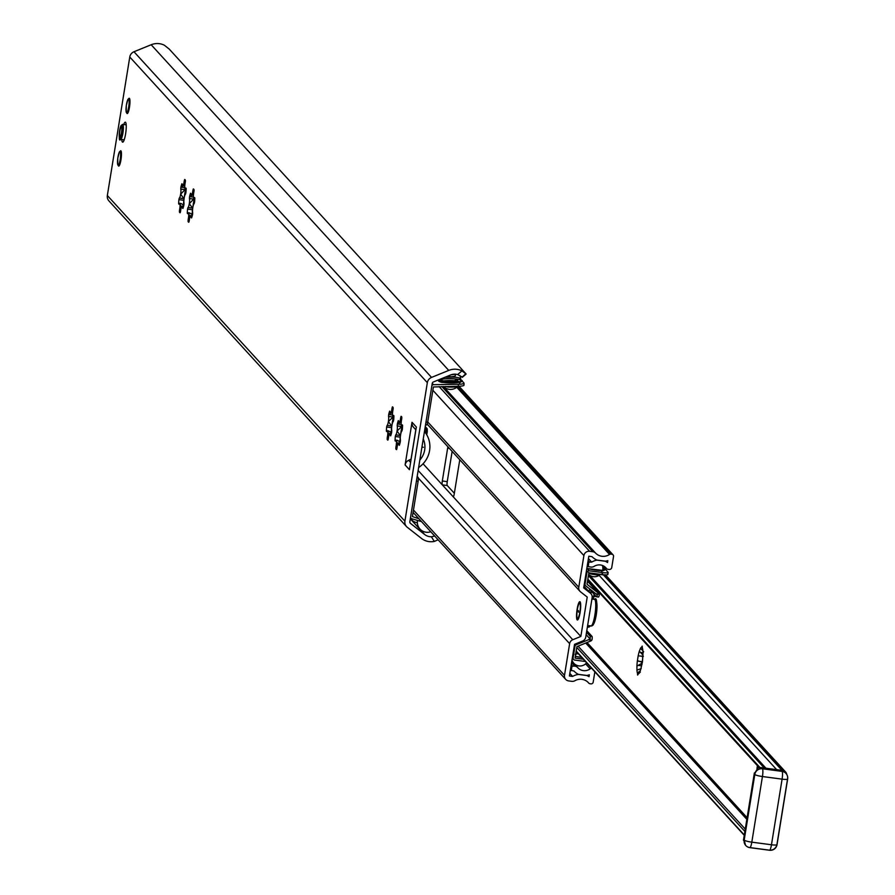 <?xml version="1.0" encoding="UTF-8"?>
<svg xmlns="http://www.w3.org/2000/svg" width="895" height="895" viewBox="0 0 895 895"><rect width="100%" height="100%" fill="white"/><g stroke="black" fill="none" stroke-linecap="round" stroke-linejoin="round"><path stroke-width="1.34" d="M121.754 139.508A10.091 1.868 -82.4 0 0 123.018 142.036A10.091 1.868 -82.4 0 0 125.591 133.948A10.091 1.868 -82.4 0 0 125.624 122.402A10.091 1.868 -82.4 0 0 123.745 124.517M434.31 541.43A16.144 15.674 -42.4 0 1 421.523 538.454L407.27 527.278A6.724 6.533 -42.4 0 1 404.909 521.158L427.34 382.668A6.724 6.533 -42.4 0 1 431.547 377.41L448.742 370.407A16.144 15.674 -42.4 0 1 461.932 370.877L457.647 374.569A11.098 10.774 137.6 0 0 450.509 374.994L433.303 382.008A1.678 1.633 137.6 0 0 432.263 383.317L409.832 521.807A1.678 1.633 137.6 0 0 410.413 523.34L424.666 534.516A11.098 10.774 137.6 0 0 431.379 536.776L434.31 541.43L438.125 539.786M461.563 376.56L462.144 377.198L465.836 373.696L169.2 49.057L164.356 45.22A16.144 15.674 137.6 0 0 151.165 44.75L133.97 51.753A6.724 6.533 137.6 0 0 129.775 57.011L107.344 195.502A6.724 6.533 137.6 0 0 108.933 200.905L406.498 526.562M400.132 442.645A15.976 2.954 -82.4 0 1 400.132 441.985L397.402 440.318L396.44 441.235A4.71 0.873 -82.4 0 0 396.037 440.139A4.71 0.873 -82.4 0 0 395.366 441.078L395.053 440.62A16.815 3.11 97.6 0 1 395.299 436.491L395.747 434.869A4.71 0.873 -82.4 0 0 397.056 431.043A4.71 0.873 -82.4 0 0 397.19 425.919L397.335 423.961A16.815 3.11 97.6 0 1 398.297 420.616L398.633 420.885A4.71 0.873 -82.4 0 0 399.08 423.044A4.71 0.873 -82.4 0 0 399.427 422.764A4.71 0.873 -82.4 0 0 400.647 417.808L401.094 416.309A16.815 3.11 97.6 0 1 401.81 417.092L401.71 418.972A4.71 0.873 -82.4 0 0 401.195 424.689A4.71 0.873 -82.4 0 0 401.598 425.796A4.71 0.873 -82.4 0 0 402.269 424.856L402.582 425.304A16.815 3.11 97.6 0 1 402.336 429.443L401.889 431.054A4.71 0.873 -82.4 0 0 400.58 434.892A4.71 0.873 -82.4 0 0 400.434 440.016L400.3 441.962A16.815 3.11 97.6 0 1 399.338 445.318L398.991 445.039A4.71 0.873 -82.4 0 0 398.555 442.891A4.71 0.873 -82.4 0 0 398.197 443.159A4.71 0.873 -82.4 0 0 396.988 448.126L396.541 449.614A16.815 3.11 97.6 0 1 395.825 448.842L395.926 446.952A4.71 0.873 -82.4 0 0 396.44 441.235L397.772 444.133M392.536 415.213A4.71 0.873 -82.4 0 0 392.939 416.32A4.71 0.873 -82.4 0 0 393.61 415.381L393.923 415.839A16.815 3.11 97.6 0 1 393.677 419.968L393.229 421.579A4.71 0.873 -82.4 0 0 391.92 425.416A4.71 0.873 -82.4 0 0 391.786 430.54L391.641 432.486A16.815 3.11 97.6 0 1 390.679 435.843L390.343 435.574A4.71 0.873 -82.4 0 0 389.896 433.415A4.71 0.873 -82.4 0 0 389.538 433.683A4.71 0.873 -82.4 0 0 388.329 438.651L387.882 440.139A16.815 3.11 97.6 0 1 387.166 439.367L387.267 437.476A4.71 0.873 -82.4 0 0 387.781 431.759A4.71 0.873 -82.4 0 0 387.378 430.663A4.71 0.873 -82.4 0 0 386.707 431.603L386.394 431.144A16.815 3.11 97.6 0 1 386.64 427.016L387.087 425.405A4.71 0.873 -82.4 0 0 388.396 421.567A4.71 0.873 -82.4 0 0 388.542 416.443L388.676 414.497A16.815 3.11 97.6 0 1 389.638 411.141L389.985 411.409A4.71 0.873 -82.4 0 0 390.421 413.568A4.71 0.873 -82.4 0 0 390.779 413.289A4.71 0.873 -82.4 0 0 391.988 408.333L392.435 406.833A16.815 3.11 97.6 0 1 393.151 407.617L393.05 409.496A4.71 0.873 -82.4 0 0 392.536 415.213M192.369 215.281A15.976 2.954 -82.4 0 1 192.369 214.61L189.639 212.943L188.688 213.871A4.71 0.873 -82.4 0 0 188.274 212.764A4.71 0.873 -82.4 0 0 187.614 213.704L187.29 213.256A16.815 3.11 97.6 0 1 187.547 209.117L187.984 207.506A4.71 0.873 -82.4 0 0 189.304 203.668A4.71 0.873 -82.4 0 0 189.438 198.545L189.572 196.598A16.815 3.11 97.6 0 1 190.534 193.242L190.881 193.521A4.71 0.873 -82.4 0 0 191.317 195.669A4.71 0.873 -82.4 0 0 191.675 195.401A4.71 0.873 -82.4 0 0 192.884 190.434L193.331 188.946A16.815 3.11 97.6 0 1 194.047 189.718L193.958 191.608A4.71 0.873 -82.4 0 0 193.432 197.325A4.71 0.873 -82.4 0 0 193.835 198.422A4.71 0.873 -82.4 0 0 194.506 197.482L194.819 197.94A16.815 3.11 97.6 0 1 194.573 202.069L194.137 203.691A4.71 0.873 -82.4 0 0 192.817 207.517A4.71 0.873 -82.4 0 0 192.682 212.641L192.548 214.587A16.815 3.11 97.6 0 1 191.586 217.944L191.239 217.675A4.71 0.873 -82.4 0 0 190.792 215.516A4.71 0.873 -82.4 0 0 190.445 215.796A4.71 0.873 -82.4 0 0 189.237 220.752L188.778 222.251A16.815 3.11 97.6 0 1 188.073 221.468L188.163 219.588A4.71 0.873 -82.4 0 0 188.688 213.871L190.02 216.758M184.773 187.849A4.71 0.873 -82.4 0 0 185.187 188.957A4.71 0.873 -82.4 0 0 185.847 188.017L186.171 188.465A16.815 3.11 97.6 0 1 185.914 192.593L185.478 194.215A4.71 0.873 -82.4 0 0 184.157 198.041A4.71 0.873 -82.4 0 0 184.023 203.176L183.889 205.123A16.815 3.11 97.6 0 1 182.927 208.468L182.58 208.199A4.71 0.873 -82.4 0 0 182.144 206.04A4.71 0.873 -82.4 0 0 181.786 206.32A4.71 0.873 -82.4 0 0 180.577 211.276L180.119 212.775A16.815 3.11 97.6 0 1 179.414 211.992L179.503 210.112A4.71 0.873 -82.4 0 0 180.029 204.396A4.71 0.873 -82.4 0 0 179.626 203.288A4.71 0.873 -82.4 0 0 178.955 204.228L178.642 203.78A16.815 3.11 97.6 0 1 178.888 199.641L179.324 198.03A4.71 0.873 -82.4 0 0 180.645 194.193A4.71 0.873 -82.4 0 0 180.779 189.069L180.913 187.122A16.815 3.11 97.6 0 1 181.875 183.777L182.222 184.046A4.71 0.873 -82.4 0 0 182.669 186.194A4.71 0.873 -82.4 0 0 183.016 185.925A4.71 0.873 -82.4 0 0 184.225 180.958L184.683 179.47A16.815 3.11 97.6 0 1 185.388 180.253L185.299 182.132A4.71 0.873 -82.4 0 0 184.773 187.849M416.343 427.027L409.429 469.685L405.099 464.952L412.013 422.295L416.343 427.027M128.858 98.45A7.731 1.432 97.6 0 1 129.238 98.26A7.731 1.432 97.6 0 1 129.462 107.288A7.731 1.432 97.6 0 1 127.202 113.587A7.731 1.432 97.6 0 1 126.889 113.307M120.355 150.953A7.731 1.432 97.6 0 1 120.735 150.763A7.731 1.432 97.6 0 1 120.959 159.791A7.731 1.432 97.6 0 1 118.699 166.09A7.731 1.432 97.6 0 1 118.386 165.81M405.099 464.952A6.052 5.873 -42.4 0 1 408.679 460.31A19.735 19.164 137.6 0 0 411.073 459.034A19.735 19.164 137.6 0 0 411.163 458.978M419.833 460.052A19.735 19.164 137.6 0 0 423.245 438.964M413.971 427.665A6.052 5.873 -42.4 0 1 412.013 422.295M425.181 427.038L425.875 427.799A1.678 1.633 -42.4 0 1 427.239 429.656L427.273 431.647L424.465 431.491A24.78 24.064 -42.4 0 1 418.614 467.537M415.817 429.768L411.073 459.034M183.71 205.805A15.976 2.954 -82.4 0 1 183.721 205.134L180.98 203.478L180.029 204.396L181.361 207.282M184.012 199.126L183.799 200.301A16.815 3.11 -82.4 0 0 183.553 204.429L183.62 205.1M185.657 189.013L180.645 194.193L184.09 198.88M184.929 184.269L183.016 185.925L184.784 185.679M182.233 206.096L183.553 206.398M185.187 188.957L186.149 189.08L185.455 188.789M194.304 198.489L189.304 203.668L192.749 208.356M194.797 198.533L194.103 198.265M193.577 193.734L191.675 195.401L193.443 195.155M192.671 208.602L192.459 209.777A16.815 3.11 -82.4 0 0 192.212 213.905L192.28 214.565M190.892 215.561L192.212 215.874M185.645 189.315A15.976 2.954 -82.4 0 0 184.236 197.605M194.304 198.779A15.976 2.954 -82.4 0 0 192.895 207.081M393.408 416.388L393.408 416.678A15.976 2.954 -82.4 0 0 391.999 424.968M391.764 426.501L391.562 427.665A16.815 3.11 -82.4 0 0 391.305 431.793L391.372 432.464M387.378 430.663L391.473 432.509A15.976 2.954 -82.4 0 0 391.473 433.169M402.068 425.852L402.056 426.154A15.976 2.954 -82.4 0 0 400.647 434.444M400.423 435.966L400.21 437.14A16.815 3.11 -82.4 0 0 399.964 441.269L400.031 441.94M393.408 416.678L388.396 421.567L391.853 426.255M388.743 430.842L387.781 431.759L389.124 434.657M392.681 411.633L390.779 413.289L392.547 413.054M389.996 433.46L391.316 433.773M392.939 416.32L393.901 416.443L393.207 416.164M402.056 426.154L397.056 431.043L400.512 435.731M401.598 425.796L402.56 425.919L401.866 425.64M401.34 421.109L399.427 422.764L401.195 422.518M398.655 442.935L399.964 443.238M434.713 536.038L431.379 536.776M465.971 373.909L461.932 370.877M457.647 374.569L462.077 377.052M594.851 671.821L593.184 682.158A2.014 1.958 -42.4 0 1 590.89 683.869L589.928 683.735A2.014 1.958 -42.4 0 1 588.697 683.053A11.098 10.774 137.6 0 0 574.959 680.703A5.046 4.9 -42.4 0 1 571.793 681.33L568.616 680.905A5.046 4.9 -42.4 0 1 564.499 675.333L569.634 643.662A5.046 4.9 -42.4 0 1 572.778 639.724L580.844 636.446L587.221 597.066L580.542 591.83A5.046 4.9 -42.4 0 1 578.774 587.243L583.898 555.571A5.046 4.9 -42.4 0 1 589.615 551.298L592.792 551.723A5.046 4.9 -42.4 0 1 595.622 553.144A11.098 10.774 137.6 0 0 609.529 554.452A2.014 1.958 -42.4 0 1 610.916 554.128L611.889 554.251A2.014 1.958 -42.4 0 1 613.534 556.477L611.755 567.475A2.349 2.282 -42.4 0 1 609.092 569.466L607.94 569.321A2.349 2.282 -42.4 0 1 606.441 568.448A9.42 9.14 137.6 0 0 594.224 566.322A5.046 4.9 -42.4 0 1 590.879 567.05L588.25 566.625L588.865 562.094L591.684 562.127A14.454 14.04 -42.4 0 1 596.931 560.136L605.344 561.255A14.454 14.04 -42.4 0 1 607.537 562.541L607.839 560.628A16.144 15.674 -42.4 0 1 605.356 561.176L596.943 560.057A16.144 15.674 -42.4 0 1 591.987 556.645L588.809 556.22L583.685 587.892L590.364 593.128A5.046 4.9 -42.4 0 1 592.132 597.715L585.755 637.095A5.046 4.9 -42.4 0 1 582.6 641.033L574.545 644.322L569.41 675.982L572.599 676.407A16.144 15.674 -42.4 0 1 578.416 674.427L586.84 675.535A16.144 15.674 -42.4 0 1 589.044 676.709L589.346 674.796A14.454 14.04 -42.4 0 1 586.851 675.468L578.438 674.349A14.454 14.04 -42.4 0 1 574.143 671.194A14.454 14.04 -42.4 0 1 574.042 671.071L571.323 670.377L572.017 666.115L574.836 666.149A5.046 4.9 -42.4 0 1 577.801 667.715A9.42 9.14 137.6 0 0 590.174 668.856A2.349 2.282 -42.4 0 1 591.729 668.397M452.132 451.404L447.243 481.644A3.367 0.627 -82.4 0 0 447.243 485.515L454.347 493.279M423.067 463.778L442.331 484.866A3.367 0.627 97.6 0 1 442.32 480.995L447.634 448.182A3.367 0.627 97.6 0 1 447.925 446.795M447.243 485.515L442.331 484.866L580.844 636.446M459.717 459.706A3.367 0.627 97.6 0 1 459.538 461.205L454.224 494.018A3.367 0.627 97.6 0 1 453.239 496.759A3.367 0.627 97.6 0 1 453.15 496.703L453.34 496.736M579.859 612.191A7.731 1.432 97.6 0 1 577.599 618.501A7.731 1.432 97.6 0 1 577.197 610.647A7.731 1.432 97.6 0 1 579.636 603.163A7.731 1.432 97.6 0 1 579.859 612.191M569.835 673.387L572.599 676.407M587.735 675.277L589.044 676.709M588.429 558.569L591.684 562.127M606.161 561.042L607.537 562.541M578.405 610.603L578.494 612.146L578.405 610.603M756.957 768.57L757.427 765.661M745.457 845.037L744.181 840.103A6.724 1.018 9.2 0 0 751.811 842.161L762.439 776.536A6.724 1.018 -170.8 0 1 754.809 774.477L754.373 772.922L743.454 840.282L754.272 773.884L757.92 768.044A6.724 6.533 -42.4 0 1 761.343 767.608L780.999 770.215A6.724 6.533 -42.4 0 1 785.407 772.866M745.266 844.891L745.77 845.518A6.724 6.533 137.6 0 0 749.674 847.543A6.724 1.242 97.6 0 0 749.853 847.643A6.724 1.242 97.6 0 0 751.811 842.161L771.468 844.768A6.724 1.018 9.2 0 0 777.028 844.656A6.724 1.018 9.2 0 0 776.938 844.455L787.51 779.198M119.896 136.666A5.046 0.929 -82.4 0 0 120.221 136.678A5.046 0.929 -82.4 0 0 121.619 131.867A5.046 0.929 -82.4 0 0 121.519 126.855A5.046 0.929 -82.4 0 0 121.496 126.821A5.046 0.929 -82.4 0 0 119.885 130.849A5.046 0.929 -82.4 0 0 119.896 136.666M586.796 630.673L591.987 636.356A3.367 0.627 97.6 0 1 592.132 639.298L591.785 640.205A2.047 1.991 -42.4 0 1 590.868 640.932L576.906 646.637L575.071 658.093L583.316 659.19M585.408 661.483L574.769 660.074A2.047 1.991 -42.4 0 1 573.091 657.803L574.948 646.369A2.047 1.991 -42.4 0 1 576.223 644.769L590.163 639.041A3.367 0.627 -82.4 0 0 590.029 636.099L586.538 632.273M608.029 572.655L607.772 574.254A6.724 1.018 -170.8 0 1 607.862 574.456A6.724 1.018 -170.8 0 1 602.301 574.568L588.865 572.822L587.019 584.245L598.576 593.34A2.047 1.991 -42.4 0 1 599.225 594.269L599.27 595.186A3.367 0.627 97.6 0 1 598.464 597.043A3.367 0.627 97.6 0 1 598.375 596.987L596.596 596.752M588.988 591.528A3.367 0.627 97.6 0 1 589.827 589.57A3.367 0.627 97.6 0 1 589.917 589.615L596.406 596.73A3.367 0.627 -82.4 0 0 596.495 596.775A3.367 0.627 -82.4 0 0 597.312 594.918L585.766 585.856A2.047 1.991 -42.4 0 1 585.05 583.987L586.896 572.554A2.047 1.991 -42.4 0 1 589.223 570.82L602.626 572.599A6.724 1.018 9.2 0 0 608.175 572.487A6.724 1.018 9.2 0 0 608.097 572.285L603.767 567.542A6.724 1.018 9.2 0 0 602.771 566.994M575.161 654.323L577.678 653.73A9.028 1.365 9.2 0 0 578.472 653.898M601.485 574.075L602.055 574.914L601.485 574.075L599.314 575.071A9.028 1.365 9.2 0 1 590.61 573.919L588.44 572.352M601.585 571.357L601.742 570.63M588.977 568.84L587.064 568.448A2.047 1.991 137.6 0 0 586.84 568.437M591.147 590.98A3.367 0.627 -82.4 0 0 590.857 592.255M588.977 591.494L590.935 593.665M458.106 382.433L457.311 381.27L457.681 382.501M444.502 382.568L443.349 382.433A11.915 2.103 0.7 0 0 460.008 382.154L459.504 383.105L460.03 382.143L458.564 382.422M457.311 381.27L443.763 381.08L440.642 381.527L440.922 382.131M458.262 386.271L455.868 386.92A11.333 2.003 -179.3 0 1 448.093 387.043L445.285 386.483M443.349 382.433L442.141 382.445A16.815 2.965 0.7 0 1 438.337 380.52A16.815 2.965 0.7 0 1 439.176 379.614M455.991 382.691L457.244 381.259M457.3 381.18L457.323 379.189L457.826 381.438M454.134 380.912L457.334 379.2A11.915 2.103 0.7 0 1 461.328 380.14L463.934 382.982A6.724 1.186 0.7 0 1 464.024 383.183L464.002 385.163A6.724 1.186 -179.3 0 1 458.352 386.271L433.404 386.964L427.687 422.239A3.367 0.627 97.6 0 1 426.714 424.98A3.367 0.627 97.6 0 1 426.624 424.924L425.539 424.789M440.642 381.527L439.411 381.471L439.434 379.514M449.614 376.795L448.518 377.231M439.49 379.491L443.763 381.08M455.264 374.177L455.253 375.497A6.724 1.186 -179.3 0 1 455.342 375.699A6.724 1.186 -179.3 0 1 449.693 376.795L445.945 376.851M421.5 521.584L411.789 518.776A2.047 1.991 -42.4 0 1 410.514 517.601M463.923 383.373L463.912 384.973A6.724 1.186 -179.3 0 1 464.002 385.163M460.03 382.143A11.915 2.103 0.7 0 0 462.2 381.091A11.937 2.103 -179.3 0 0 462.256 380.957A11.937 2.103 -179.3 0 0 461.317 380.118L459.605 378.249A6.724 1.186 0.7 0 0 451.885 377.175L444.871 377.298M431.905 385.488A2.047 1.991 -42.4 0 1 433.504 384.693L458.374 384.279A6.724 1.186 0.7 0 0 464.024 383.183M451.158 374.759A6.724 1.186 0.7 0 0 454.817 374.166M417.182 476.408L418.122 477.427A3.367 0.627 97.6 0 1 418.122 481.297L412.416 516.572L418.905 518.753M642.901 651.124L642.901 655.106A13.447 2.484 97.6 0 1 642.431 660.532L641.659 665.309A13.447 2.484 97.6 0 1 640.496 669.986L639.388 672.749A13.447 2.484 97.6 0 1 638.65 673.745A13.447 2.484 97.6 0 1 638.224 673.935L637.654 675.076L637.43 673.074A13.447 2.484 97.6 0 1 636.938 670.064L636.927 666.081A13.447 2.484 97.6 0 1 637.408 660.655L638.18 655.878A13.447 2.484 97.6 0 1 639.343 651.202L640.44 648.439A13.447 2.484 97.6 0 1 641.614 647.253L642.185 646.112L642.397 648.114A13.447 2.484 97.6 0 1 642.901 651.124L643.662 651.694M640.44 648.439L642.867 650.676M639.388 672.749L640.361 672.111M639.422 655.968L643.371 656.292L642.23 656.74M637.43 673.074L640.417 670.668M639.455 673.018L638.224 673.935M641.189 668.643L636.938 670.064M636.927 666.081L642.274 663.072L641.379 661.987L637.408 660.655M642.923 655.017L639.343 651.202M642.554 648.64L641.614 647.253M642.778 657.21L642.453 661.741L638.571 661.226M781.48 770.293A6.724 6.533 -42.4 0 1 781.973 770.338L782.633 770.427A5.046 4.9 -42.4 0 1 786.761 774.455M129.775 57.011L427.34 382.668M107.344 195.502L404.909 521.158M408.679 460.31L410.604 462.424M179.414 211.992L180.432 212.126M182.669 204.317L183.553 204.429M180.779 189.069L185.041 189.639M180.913 187.122L184.762 187.637M184.225 180.958L185.444 181.126M179.324 198.03L183.587 198.6M178.888 199.641L183.799 200.301M179.503 210.112L180.701 210.269M189.572 196.598L193.421 197.113M192.884 190.434L194.103 190.601M189.438 198.545L193.689 199.115M187.984 207.506L192.246 208.065M187.547 209.117L192.459 209.777M191.317 213.782L192.212 213.905M188.163 219.588L189.36 219.745M188.073 221.468L189.091 221.602M387.166 439.367L388.195 439.501M390.421 431.681L391.305 431.793M388.542 416.443L392.793 417.003M388.676 414.497L392.513 415M391.988 408.333L393.196 408.489M387.087 425.405L391.35 425.964M386.64 427.016L391.562 427.665M387.267 437.476L388.464 437.633M397.335 423.961L401.173 424.476M400.647 417.808L401.855 417.965M397.19 425.919L401.452 426.479M395.747 434.869L399.998 435.44M395.299 436.491L400.21 437.14M399.08 441.157L399.964 441.269M395.926 446.952L397.111 447.108M395.825 448.842L396.843 448.977M410.313 518.809L424.666 534.516M151.165 44.75L448.742 370.407M133.97 51.753L431.547 377.41M583.965 586.135L590.364 593.128M427.743 421.948L578.774 587.243M418.144 470.49L572.778 639.724M418.301 478.053L569.634 643.662M413.468 510.049L564.499 675.333M442.32 480.995L447.243 481.644M447.634 448.182L449.402 448.417M570.462 669.505L571.323 670.444M570.473 669.438L571.323 670.377M571.167 665.175L572.017 666.115M571.267 664.582L572.397 665.824M571.581 662.591L574.836 666.149M577.756 667.67L571.815 661.159L577.722 667.625M585.61 663.855L590.174 668.856M588.004 682.303L588.697 683.053M432.867 390.276L583.898 555.571M439.109 386.584L589.615 551.298M441.861 386.539L592.792 551.723M443.372 386.517L595.622 553.144M456.383 386.864L609.529 554.452M457.77 386.517L610.916 554.128M458.385 386.271L611.889 554.251M605.322 567.217L606.441 568.448M587.31 565.483L588.172 566.423M587.321 565.427L588.172 566.356M588.015 561.165L588.865 562.094M588.104 560.561L589.246 561.803M592.434 624.352A11.769 2.17 -82.4 0 0 596.238 614.988A11.769 2.17 -82.4 0 0 595.477 601.395M590.935 626.041A13.447 2.484 -82.4 0 0 594.873 615.066A13.447 2.484 -82.4 0 0 594.47 599.37C596.708 596.764 597.301 601.988 596.26 615.044L593.251 624.889L591.897 625.941L587.612 625.594M577.13 609.204A9.252 1.712 -82.4 0 0 577.152 619.855A9.252 1.712 -82.4 0 0 580.105 612.46A9.252 1.712 -82.4 0 0 580.083 601.809A9.252 1.712 -82.4 0 0 577.13 609.204M761.343 767.608L762.428 768.783A6.724 6.533 137.6 0 0 754.809 774.477L744.181 840.103A6.724 6.533 137.6 0 0 745.77 845.518A6.724 6.724 0 0 0 749.853 847.643L769.499 850.25A6.724 1.242 -82.4 0 0 771.468 844.768L782.096 779.142A6.724 1.242 -82.4 0 0 782.085 771.4L762.428 768.783A6.724 1.242 97.6 0 1 762.439 776.536L782.096 779.142A6.724 1.018 -170.8 0 0 787.656 779.03L777.028 844.656A6.724 6.724 0 0 1 769.499 850.25A6.724 1.242 -82.4 0 1 769.32 850.149L750.044 847.587M784.904 772.24L785.978 773.425A6.724 6.533 137.6 0 1 787.566 778.829A6.724 1.018 -170.8 0 1 787.656 779.03A6.724 6.724 0 0 0 785.978 773.425A6.724 6.533 137.6 0 0 782.085 771.4L780.999 770.215M769.722 850.183A6.724 6.533 137.6 0 0 776.871 844.835M118.241 165.172A7.563 1.398 -82.4 0 0 118.722 165.922A7.563 1.398 -82.4 0 0 121.026 159.187A7.563 1.398 -82.4 0 0 120.914 151.042A7.563 1.398 -82.4 0 0 120.713 150.919A7.563 1.398 -82.4 0 0 120.042 151.523M120.154 151.613A6.891 1.275 97.6 0 1 119.482 162.756A6.891 1.275 97.6 0 1 117.558 160.652A6.891 1.275 97.6 0 1 120.154 151.613M126.743 112.669A7.563 1.398 -82.4 0 0 127.224 113.419A7.563 1.398 -82.4 0 0 129.529 106.684A7.563 1.398 -82.4 0 0 129.417 98.539A7.563 1.398 -82.4 0 0 129.216 98.428A7.563 1.398 -82.4 0 0 128.544 99.032M128.656 99.11A6.891 1.275 97.6 0 1 127.985 110.253A6.891 1.275 97.6 0 1 126.061 108.15A6.891 1.275 97.6 0 1 128.656 99.11M120.478 139.251A7.563 1.398 -82.4 0 0 120.68 139.374A7.563 1.398 -82.4 0 0 122.895 133.198A7.563 1.398 -82.4 0 0 122.872 124.483A7.563 1.398 -82.4 0 0 122.671 124.371A7.563 1.398 -82.4 0 0 121.787 125.412M119.661 138.143A6.556 1.208 -82.4 0 0 121.754 132.896A6.556 1.208 -82.4 0 0 121.731 125.345A6.556 1.208 -82.4 0 0 119.639 130.581A6.556 1.208 -82.4 0 0 119.661 138.143M573.091 657.803L572.476 657.12M574.948 646.369L574.322 645.687M585.05 583.987L584.424 583.305M586.896 572.554L586.281 571.871M575.362 656.225A10.192 1.533 9.2 0 0 581.694 657.411A10.214 1.544 9.2 0 1 575.351 656.248M589.223 570.82L587.064 568.448M588.049 568.582A10.214 1.544 9.2 0 0 601.227 570.618A10.214 1.544 9.2 0 0 602.861 568.862M602.301 574.568L602.626 572.599M591.785 640.205L588.496 639.768M590.029 636.099L591.987 636.356M599.225 594.269L595.936 593.832M590.163 639.041L586.147 634.656L590.141 639.075M576.223 644.769L575.463 643.941M598.576 593.34L587.5 581.224M585.341 585.386L584.278 584.222M592.154 596.305L593.777 596.518L593.34 599.225M590.04 625.918A1.678 1.633 -42.4 0 1 588.395 627.115M588.977 625.773A3.367 0.627 97.6 0 1 588.284 627.149A3.367 0.627 97.6 0 1 588.194 627.104L587.388 626.992M595.253 595.466L595.175 596.495L593.777 596.518A3.367 0.627 97.6 0 0 594 594.09M595.287 595.499L595.13 596.54M592.524 592.479L589.492 592.076M457.3 379.189A11.915 2.103 0.7 0 0 440.642 379.469M454.212 380.755A9.946 1.756 0.7 0 0 443.696 380.934M460.097 382.131A9.946 1.756 0.7 0 0 457.815 381.259M433.504 384.693L432.251 383.328M458.352 386.271L458.374 384.279M449.693 376.795L449.715 375.318M417.036 477.281L418.122 477.427M418.122 481.297L416.421 481.074M427.687 422.239L425.986 422.015M425.069 427.698L425.875 427.799A3.367 0.627 97.6 0 1 425.886 431.681L425.662 433.057M426.736 434.757L426.848 428.313L425.259 426.568M587.019 642.498L747.112 817.694M640.082 672.268L638.594 672.067M641.558 665.824L638.202 665.388M643.236 652.779L640.305 652.388M642.051 664.381L641.178 664.269M642.431 662.132L641.379 661.987M587.847 579.143L760.012 767.563M576.783 647.454L744.886 831.433M576.201 651.034L744.304 835.013M578.069 646.145L745.266 829.117M585.71 643.024L746.844 819.361M603.823 574.735L782.633 770.427M603.185 574.668L781.973 770.338M599.113 575.34L776.647 769.633M588.641 574.187L765.941 768.212M588.418 575.563L764.252 767.988M586.091 642.878L746.922 818.88M413.434 427.161L415.884 429.835M179.626 203.288L180.98 203.478M193.835 198.422L194.797 198.556M188.274 212.764L189.639 212.943M396.037 440.139L397.402 440.318M466.116 374.043L462.29 377.332M427.239 424.163L579.96 591.293M570.451 669.594L571.413 670.646M587.981 682.27L588.753 683.131M413.087 512.387L565.696 679.394M458.99 386.248L613.053 554.866M605.244 567.15L606.575 568.605M587.299 565.584L588.25 566.625M594.47 599.37L591.919 599.035M580.117 612.46L580.698 604.975L579.747 601.664L577.79 605.904L576.66 613.019L576.772 618.948L577.655 619.944L580.117 612.46M121.004 150.964L119.471 151.747L117.804 158.046L117.737 164.814L119.013 165.967M129.506 98.461L127.974 99.244L126.307 105.543L126.24 112.311L127.526 113.464M126.184 124.841L122.671 124.371L120.456 126.911C118.867 137.617 118.934 141.768 120.68 139.374L124.204 139.833M588.541 568.683L603.118 570.439L602.447 571.032M608.175 572.487L607.862 574.456M572.319 658.071L573.583 659.458M596.495 596.775L598.464 597.043M587.512 581.191L598.811 593.553M584.267 584.256L585.531 585.643M587.377 627.037L590.23 625.941M571.994 660.085A8.402 8.402 0 0 0 586.605 662.792M588.619 574.355A8.402 8.402 0 0 0 599.493 575.071M602.581 570.529A8.402 8.402 0 0 0 602.369 565.439M459.202 382.243L443.954 382.467M460.243 382.523L460.712 381.785L459.873 382.087M455.354 374.188L455.342 375.699M425.539 424.823L426.714 424.98M423.402 447.287L421.925 447.097M426.758 434.791L427.273 431.647M410.38 518.384A10.091 10.091 0 0 0 417.339 522.747M460.298 381.952A10.091 10.091 0 0 0 459.873 375.441M440.474 379.077A10.091 10.091 0 0 0 440.866 382.12M443.472 386.517A10.091 10.091 0 0 0 457.58 386.584M417.495 520.431A10.091 10.091 0 0 0 430.786 531.742M759.251 767.653L587.713 579.926M785.564 771.949L605.456 574.847M744.26 835.326L576.145 651.347"/></g></svg>
